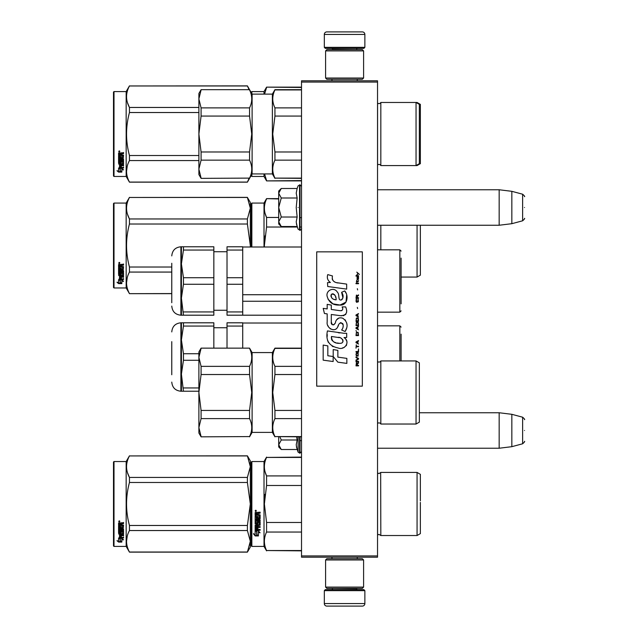 <?xml version="1.0" encoding="UTF-8"?>
<svg xmlns="http://www.w3.org/2000/svg" width="638" height="638" viewBox="0 0 638 638"><rect width="100%" height="100%" fill="white"/><g stroke="black" fill="none" stroke-linecap="round" stroke-linejoin="round"><path stroke-width="0.96" d="M377.536 80.803L377.536 82.071L301.519 82.071L301.519 80.803L377.536 80.803M377.536 555.929L301.519 555.929L301.519 557.197L377.536 557.197L377.536 82.071M301.519 555.929L301.519 82.071M377.536 225.246L499.163 225.246L499.163 189.765L377.536 189.765M511.835 191.32L522.626 194.215L522.626 220.796L511.835 223.691L511.835 191.32L499.163 189.765M524.508 207.502C524.508 193.521 524.508 193.521 524.508 207.502C524.508 221.49 524.508 221.49 524.508 207.502M377.536 448.235L499.163 448.235L499.163 412.754L419.349 412.754M511.835 414.309L522.626 417.204L522.626 443.785L511.835 446.68L511.835 414.309L499.163 412.754M524.508 430.498C524.508 416.51 524.508 416.51 524.508 430.498C524.508 444.479 524.508 444.479 524.508 430.498M280.88 226.147L278.71 223.978L278.71 221.769L281.254 226.522L297.141 226.522L296.215 221.872L297.141 217.016L296.215 207.502L297.141 197.995L296.215 193.139L297.141 188.489L281.254 188.489L278.71 193.242L278.71 221.769L281.262 217.016L278.71 207.502L281.262 197.995L297.141 197.995M298.113 207.502C298.113 235.47 298.113 235.47 298.113 207.502C298.113 179.541 298.113 179.541 298.113 207.502M296.399 223.818L298.113 229.186L299.996 230.182C299.716 230.916 302.268 228.524 301.519 228.667M281.262 197.995L278.71 193.242L278.71 191.033L280.88 188.864M297.141 217.016L281.262 217.016M280.88 449.136L278.71 446.967L278.71 444.758L281.254 449.511L297.141 449.511L296.215 444.861L297.141 440.005L296.638 436.831M298.113 436.831L298.113 452.175L299.996 453.171L301.519 451.656M296.399 446.807L298.113 452.175M278.71 436.831L278.71 444.758L281.262 440.005L279.875 436.831M297.141 440.005L281.262 440.005M324.319 590.644L325.332 589.632L363.851 589.632L364.864 590.644L324.319 590.644L324.319 603.564A2.536 2.536 42.8 0 0 326.855 606.1L335.724 606.1M331.951 557.197L331.951 558.713M357.24 557.197L357.24 558.713M356.626 588.364L356.626 588.619A1.013 1.013 -42.2 0 0 357.647 589.632M332.558 588.364L356.626 588.619M331.545 589.632A1.013 1.013 42.2 0 0 332.558 588.619M364.864 590.644L364.864 603.564L324.319 603.564M353.46 606.1L362.328 606.1A2.536 2.536 -42.8 0 0 364.864 603.564M362.328 606.1L326.855 606.1M364.864 47.356L363.851 48.368L325.332 48.368L324.319 47.356L364.864 47.356L364.864 34.436A2.536 2.536 -137.2 0 0 362.328 31.9L353.46 31.9M357.24 80.803L357.24 79.287M331.951 80.803L331.951 79.287M332.558 49.636L332.558 49.381A1.013 1.013 137.8 0 0 331.545 48.368M356.626 49.636L332.558 49.381M357.647 48.368A1.013 1.013 -137.8 0 0 356.626 49.381M324.319 47.356L324.319 34.436L364.864 34.436M335.724 31.9L326.855 31.9A2.536 2.536 137.2 0 0 324.319 34.436M326.855 31.9L362.328 31.9M363.596 559.981L362.328 558.713L326.855 558.713L325.587 559.981L363.596 559.981L363.596 587.096L362.328 588.364L326.855 588.364L325.587 587.096L363.596 587.096M331.8 587.096L357.392 587.096M325.587 587.096L325.587 559.981M325.587 78.019L326.855 79.287L362.328 79.287L363.596 78.019L325.587 78.019L325.587 50.904L326.855 49.636L362.328 49.636L363.596 50.904L325.587 50.904M357.392 50.904L331.8 50.904M363.596 50.904L363.596 78.019M251.34 462.04L251.34 503.98L251.34 462.04L251.851 461.537L251.851 546.423L251.34 545.921L251.34 507.944M251.34 508.007L251.34 541.989L251.34 508.007M251.34 499.969L251.34 465.971L251.34 499.969M401.103 334.145L401.103 360.941M301.519 323.011L242.727 323.011M183.457 322.804L213.842 322.804L213.842 326.066L183.457 326.066L183.457 322.804L181.407 322.804L181.407 339.902L183.457 353.739L198.889 353.739M242.727 326.066L227.016 326.066L227.016 322.804L242.727 322.804L242.727 348.141M227.016 326.066L227.016 348.141M181.407 322.804L180.897 322.804L180.897 391.222L183.457 391.222L181.407 391.222L181.407 374.115L183.457 360.279L183.457 353.739M198.889 391.222L183.457 391.222L181.407 374.115L181.407 339.902L183.457 326.066M213.842 326.066L213.842 348.141M183.457 360.279L198.889 360.279M183.457 387.952L198.889 387.952M181.407 339.272L181.671 335.038M171.774 374.745L171.774 341.649M420.362 248.645L420.362 243.931M251.34 203.578L251.34 245.518L251.34 203.578L251.851 203.067L264.012 203.067L266.572 198.633L278.71 198.633M278.71 198.96L266.572 198.633M251.34 246.994L251.34 245.518M251.34 243.373L251.34 207.502L251.34 243.373M251.851 246.994L251.851 203.067M264.012 246.994L264.012 203.067M264.985 235.916L264.379 245.518L266.548 227.128M264.395 246.994L264.379 245.518M297.324 227.024L266.572 227.024L266.572 217.454C263.669 211.29 263.669 205.125 266.572 198.96M265.113 213.483L266.572 217.454L278.71 217.454M301.519 227.024L299.996 227.024M380.83 225.246L380.83 249.825M417.069 225.246L417.069 277.059L401.103 277.059M420.362 242.384L420.362 275.161L417.069 277.059M420.362 245.518L420.362 225.246M171.774 293.663L129.458 293.663L126.164 287.961L114.003 287.961L113.492 287.451L113.492 203.578L114.003 203.067L114.003 287.961M247.4 197.461L250.327 202.437L250.327 208.211L247.4 197.461L129.458 197.461C125.59 204.623 125.59 211.792 129.458 218.962L129.458 224.01L247.4 224.01L247.4 218.962L129.458 218.962M127.52 214.336L129.402 218.858M127.249 277.61L126.531 282.817M247.4 218.962L250.327 208.211L250.327 245.518L247.4 224.01M250.311 246.994L250.327 245.518L250.327 246.994M171.774 267.019L129.458 267.019C125.59 252.68 125.59 238.349 129.458 224.01M247.4 197.365L129.458 197.461M129.458 197.365L126.164 203.067L126.164 287.961M171.774 293.568L129.458 293.663M129.458 293.568C125.59 286.406 125.59 279.237 129.458 272.067L129.458 267.019M171.774 272.067L129.458 272.067M126.164 203.067L114.003 203.067M119.784 279.859L120.287 280.026L120.287 283.081L121.834 283.152L120.111 282.682L120.111 280.505L120.111 283.136L121.834 283.607L118.588 283.607L118.588 283.152L120.175 283.152M120.287 282.634L121.834 283.057M120.287 280.441L118.564 279.859L121.778 279.859L123.397 281.462L121.834 280.959L121.834 280.537L123.397 281.031M121.834 280.959L121.834 283.511M118.564 264.587L118.564 266.995L122.464 266.995L118.564 266.74L118.564 264.587L123.557 264.212L123.557 265.097L121.372 265.456L121.77 264.858L123.557 264.858L123.557 263.988M121.372 265.456L121.372 266.317L123.557 266.668L123.166 270.36L123.557 266.668M123.166 270.36L119.497 270.36L119.497 271.118L123.557 271.118L123.557 271.868L119.497 271.868L123.557 271.557L123.557 270.815M119.497 271.868L119.497 273.949L120.438 273.949L120.438 272.641L120.438 273.606M120.438 272.641L123.557 272.641L123.557 275.169L121.372 275.441M123.557 272.641L123.557 275.528L121.372 275.807L121.372 276.661L123.557 276.661L123.557 277.291L119.497 276.908L119.497 278.838L120.438 278.934L120.438 277.538L120.438 278.535M123.557 276.286L123.557 276.908L119.497 276.908M120.438 277.291L121.372 277.291M120.438 277.538L121.372 277.538L121.372 278.535M121.372 277.538L121.372 278.934L123.557 278.934L123.557 279.508L118.955 279.508L118.955 279.101L123.557 279.101L123.557 278.535M118.955 279.508L118.955 279.101M122.616 272.865L121.372 272.865M118.955 274.763L118.564 267.673L118.564 274.476L120.981 274.763L121.372 273.192L122.616 273.192L122.464 275.249L118.564 275.528M118.564 267.673L119.497 267.673L119.497 269.124M119.497 267.673L119.497 269.411L120.438 269.539L120.438 268.072L120.438 269.252M120.438 268.072L121.372 268.072L121.372 269.252M121.372 268.072L121.372 269.539L122.616 269.411L122.464 266.995M119.497 275.911L119.497 276.557L120.438 276.661L120.438 275.441L119.497 275.544L119.497 276.19M120.438 265.097L119.497 265.001L119.497 266.317L120.438 266.317L120.438 264.858L119.497 265.001M119.497 275.544L120.438 275.441M118.955 274.42L121.372 274.133M123.166 270.065L119.497 270.065L119.497 270.815M119.194 263.606L119.194 262.377L119.832 262.992L119.194 263.606L119.641 262.505M118.588 283.607L116.969 282.219L118.564 282.69L118.564 279.978L120.111 280.505M118.564 279.978L118.564 282.251M117.735 282.451L118.588 283.152M118.899 262.704L119.075 263.127L118.899 262.704M119.641 263.247L118.748 263.247L119.641 262.553M420.362 137.154L420.362 132.441M251.34 92.079L251.34 92.789L251.851 91.577L264.012 91.577L266.572 87.143L301.519 87.143M301.519 87.47L266.572 87.143M251.34 175.243L251.34 175.96L251.34 175.243M251.34 175.96L251.851 176.463L251.851 174.365M251.851 93.666L251.851 91.577M264.012 94.113L264.012 91.577M264.012 173.927L264.012 176.463L266.572 180.897L301.519 180.897M301.519 180.57L266.572 180.897M266.572 180.57L264.563 173.927M264.563 94.113L266.572 87.47M417.069 164.979L417.069 165.569L416.048 165.569L416.048 102.471L419.349 104.377L419.349 163.663L416.048 165.569L380.83 165.569L380.83 102.471L416.048 102.471M420.362 130.886L420.362 163.663L417.069 165.569M420.362 134.02L420.362 104.377L417.069 102.471L417.069 103.053M249.035 178.361L247.4 182.165L129.458 182.165L126.164 176.463L114.003 176.463L113.492 175.96L113.492 92.079L114.003 91.577L114.003 176.463M249.035 89.671L247.4 85.875L250.327 91.035M127.52 102.838L129.402 107.367M127.249 166.111L126.531 171.327M250.327 177.005L247.4 182.165M198.889 112.519L129.458 112.519C125.59 126.85 125.59 141.189 129.458 155.52L129.458 160.577C125.59 167.738 125.59 174.908 129.458 182.077L129.458 182.165M198.889 155.52L129.458 155.52M198.889 107.463L129.458 107.463L129.458 112.519M247.4 85.963L129.458 85.963C125.59 93.132 125.59 100.302 129.458 107.463M247.4 85.875L129.458 85.963M129.458 85.875L126.164 91.577L126.164 176.463M198.889 160.577L129.458 160.577M247.4 182.077L129.458 182.077M126.164 91.577L114.003 91.577M119.784 168.368L120.287 168.528L120.287 171.59L121.834 171.654L120.111 171.191L120.111 169.006L120.111 171.638L121.834 172.108L118.588 172.108L118.588 171.654L120.175 171.654M120.287 171.136L121.834 171.558M120.287 168.95L118.564 168.368L121.778 168.368L123.397 169.963L121.834 169.461L121.834 169.038L123.397 169.533M121.834 169.461L121.834 172.013M118.564 153.088L118.564 155.505L122.464 155.505L118.564 155.249L118.564 153.088L123.557 152.721L123.557 153.599L121.372 153.965L121.77 153.367L123.557 153.367L123.557 152.498M121.372 153.965L121.372 154.819L123.557 155.178L123.166 158.862L123.557 155.178M123.166 158.862L119.497 158.862L119.497 159.628L123.557 159.628L123.557 160.377L119.497 160.377L123.557 160.058L123.557 159.325M119.497 160.377L119.497 162.451L120.438 162.451L120.438 161.143L120.438 162.108M120.438 161.143L123.557 161.143L123.557 163.671L121.372 163.95M123.557 161.143L123.557 164.03L121.372 164.309L121.372 165.162L123.557 165.162L123.557 165.792L119.497 165.417L119.497 167.347L120.438 167.443L120.438 166.047L120.438 167.044M123.557 164.795L123.557 165.417L119.497 165.417M120.438 165.792L121.372 165.792M120.438 166.047L121.372 166.047L121.372 167.044M121.372 166.047L121.372 167.443L123.557 167.443L123.557 168.017L118.955 168.017L118.955 167.611L123.557 167.611L123.557 167.044M118.955 168.017L118.955 167.611M122.616 161.366L121.372 161.366M118.955 163.272L118.564 156.174L118.564 162.985L120.981 163.272L121.372 161.701L122.616 161.701L122.464 163.751L118.564 164.03M118.564 156.174L119.497 156.174L119.497 157.634M119.497 156.174L119.497 157.913L120.438 158.041L120.438 156.573L120.438 157.753M120.438 156.573L121.372 156.573L121.372 157.753M121.372 156.573L121.372 158.041L122.616 157.913L122.464 155.505M119.497 164.413L119.497 165.059L120.438 165.162L120.438 163.95L119.497 164.054L119.497 164.692M120.438 153.599L119.497 153.503L119.497 154.819L120.438 154.819L120.438 153.367L119.497 153.503M119.497 164.054L120.438 163.95M118.955 162.921L121.372 162.642M123.166 158.567L119.497 158.567L119.497 159.325M119.194 152.115L119.194 150.879L119.832 151.501L119.194 152.115L119.641 151.007M118.588 172.108L116.969 170.729L118.564 171.199L118.564 168.488L120.111 169.006M118.564 168.488L118.564 170.753M117.735 170.952L118.588 171.654M118.899 151.206L119.075 151.629L118.899 151.206M119.641 151.748L118.748 151.748L119.641 151.054M420.362 507.114L420.362 502.401M301.519 457.43L266.572 457.43L301.519 457.103M251.34 503.98L251.34 545.921L251.34 503.98M251.34 501.843L251.34 465.971L251.34 501.843M251.851 546.423L264.012 546.423L264.012 461.537L266.572 457.103M256.867 531.478L255.144 530.704L258.358 530.704L259.977 532.858L258.414 532.172L258.414 535.784L256.867 535.154L256.867 531.151L255.144 530.385M258.414 535.41L256.867 534.788M258.414 531.837L259.977 532.515M255.168 535.928L258.414 535.928L256.691 535.226L256.691 531.558L255.144 530.864L255.144 534.588L253.549 533.918L255.168 535.928L253.549 533.567M257.465 535.545L255.168 535.545M257.959 513.55L257.959 514.499L260.137 514.89L260.137 518.702L256.085 519.069L256.085 519.954L260.137 519.954L260.137 520.823L256.085 520.823L256.085 523.288L257.018 523.288L257.409 521.374L260.137 521.732L260.137 525.202L257.959 525.545L257.959 526.605L260.137 526.605L260.137 527.395L256.085 527.395L256.085 529.365L257.018 529.492L257.018 527.706L257.959 527.706L257.959 529.492L260.137 529.492L260.137 530.242L255.144 529.931L255.144 525.202L259.195 524.731L259.044 522.251L257.959 522.386L257.561 524.276L255.144 523.926L255.144 516.014L256.085 516.014L256.237 518.128L257.018 518.128L257.018 516.461L257.959 516.461L257.959 518.128L259.195 517.984L259.044 515.257L255.144 515.257L255.144 512.585L260.137 512.178L260.137 513.143L257.959 513.55L258.35 513.04L260.137 513.04M259.746 519.069L256.085 519.069M260.137 520.624L256.085 520.823M260.137 524.946L257.959 525.545M260.137 527.108L256.085 527.395M255.535 530.242L255.144 529.62M259.195 522.386L257.959 522.386M257.959 523.686L255.144 523.686M259.195 515.273L255.144 515.121M256.085 525.672L256.085 526.47L257.018 526.605L257.018 525.545L256.085 525.417L256.085 526.206M257.018 525.545L256.085 525.417M256.085 513.303L256.085 514.499L257.018 514.499L257.018 513.143L256.085 513.303M257.018 513.143L256.085 513.191M260.137 529.931L255.535 529.931M255.774 511.516L255.144 510.855L255.774 510.185L255.774 511.516L255.144 510.815M264.985 494.378L264.379 503.98L266.548 485.59M301.519 550.53L266.572 550.53L301.519 550.857M301.519 522.474L266.572 522.474L266.572 532.044L301.519 532.044M266.572 550.53C263.669 544.366 263.669 538.201 266.572 532.044M266.572 522.474L264.379 503.98M301.519 485.486L266.572 485.486L266.572 475.916C263.669 469.759 263.669 463.595 266.572 457.43M265.113 471.945L266.572 475.916L301.519 475.916M380.663 472.71L380.83 535.529L379.004 534.389L377.536 535.019M420.362 500.846L420.362 474.337L417.069 472.431L417.069 535.529L380.83 535.529L379.004 534.389M420.362 503.98L420.362 533.623L417.069 535.529M256.221 510.544L256.221 511.126L255.328 511.126L255.854 510.544M247.4 552.125L250.327 547.061L250.327 541.287L247.4 530.537L247.4 525.481L250.327 503.98L247.4 482.48L247.4 477.423L250.327 466.673L247.4 455.835L250.327 460.899L250.327 541.287L247.4 552.125L129.458 552.125L126.164 546.423L114.003 546.423L113.492 545.921L113.492 462.04L114.003 461.537L114.003 546.423M127.52 472.798L129.402 477.328M127.249 536.072L126.531 541.287M247.4 482.48L129.458 482.48C125.59 496.811 125.59 511.15 129.458 525.481L129.458 530.537C125.59 537.706 125.59 544.868 129.458 552.037L129.458 552.125M247.4 525.481L129.458 525.481M247.4 477.423L129.458 477.423L129.458 482.48M247.4 455.923L129.458 455.923C125.59 463.092 125.59 470.262 129.458 477.423M247.4 455.835L129.458 455.923M129.458 455.835L126.164 461.537L126.164 546.423M247.4 530.537L129.458 530.537M247.4 552.037L129.458 552.037M126.164 461.537L114.003 461.537M119.784 538.328L120.287 538.496L120.287 541.55L121.834 541.614L120.111 541.152L120.111 538.966L120.111 541.598L121.834 542.069L118.588 542.069L118.588 541.614L120.175 541.614M120.287 541.104L121.834 541.526M120.287 538.911L118.564 538.328L121.778 538.328L123.397 539.923L121.834 539.421L121.834 538.998L123.397 539.493M121.834 539.421L121.834 541.973M118.564 523.048L118.564 525.465L122.464 525.465L118.564 525.21L118.564 523.048L123.557 522.682L123.557 523.559L121.372 523.926L121.77 523.327L123.557 523.327L123.557 522.458M121.372 523.926L121.372 524.779L123.557 525.138L123.166 528.822L123.557 525.138M123.166 528.822L119.497 528.822L119.497 529.588L123.557 529.588L123.557 530.337L119.497 530.337L123.557 530.019L123.557 529.285M119.497 530.337L119.497 532.411L120.438 532.411L120.438 531.103L120.438 532.076M120.438 531.103L123.557 531.103L123.557 533.631L121.372 533.91M123.557 531.103L123.557 533.99L121.372 534.269L121.372 535.13L123.557 535.13L123.557 535.76L119.497 535.378L119.497 537.308L120.438 537.403L120.438 536.008L120.438 537.005M123.557 534.756L123.557 535.378L119.497 535.378M120.438 535.76L121.372 535.76M120.438 536.008L121.372 536.008L121.372 537.005M121.372 536.008L121.372 537.403L123.557 537.403L123.557 537.978L118.955 537.978L118.955 537.571L123.557 537.571L123.557 537.005M118.955 537.978L118.955 537.571M122.616 531.326L121.372 531.326M118.955 533.232L118.564 526.135L118.564 532.945L120.981 533.232L121.372 531.661L122.616 531.661L122.464 533.711L118.564 533.99M118.564 526.135L119.497 526.135L119.497 527.594M119.497 526.135L119.497 527.881L120.438 528.009L120.438 526.533L120.438 527.722M120.438 526.533L121.372 526.533L121.372 527.722M121.372 526.533L121.372 528.009L122.616 527.881L122.464 525.465M119.497 534.373L119.497 535.027L120.438 535.13L120.438 533.91L119.497 534.014L119.497 534.652M120.438 523.559L119.497 523.463L119.497 524.779L120.438 524.779L120.438 523.327L119.497 523.463M119.497 534.014L120.438 533.91M118.955 532.882L121.372 532.602M123.166 528.527L119.497 528.527L119.497 529.285M119.194 522.075L119.194 520.839L119.832 521.461L119.194 522.075L119.641 520.967M118.588 542.069L116.969 540.689L118.564 541.16L118.564 538.448L120.111 538.966M118.564 538.448L118.564 540.713M117.735 540.92L118.588 541.614M118.899 521.166L119.075 521.589L118.899 521.166M119.641 521.709L118.748 521.709L119.641 521.015M377.536 423.528L377.576 423.488A2.026 2.026 0 0 1 380.83 424.031L380.83 360.941L416.048 360.941L419.349 362.839L419.349 422.133L416.048 424.031L416.048 360.941M377.536 361.443L377.576 361.483A2.026 2.026 0 0 0 380.83 360.941M380.83 424.031L416.048 424.031M249.546 436.575L201.082 436.831L249.546 436.575C252.473 430.594 252.473 424.605 249.546 418.616L249.546 410.449L201.082 410.449L198.889 392.482L198.889 351.945L201.082 348.141L249.546 348.141L201.082 348.141M249.546 410.449L251.739 392.482L249.546 374.522L201.082 374.522L198.889 392.482L198.889 433.027L201.082 436.831M201.082 374.522L201.082 366.356L198.889 357.376L201.082 348.396M201.082 436.575L198.889 427.596L201.082 418.616L201.082 410.449M249.546 374.522L249.546 366.356L201.082 366.356M249.546 366.356C252.473 360.366 252.473 354.377 249.546 348.396M249.546 418.616L201.082 418.616M249.546 436.831L252.106 432.397L252.106 352.575L249.546 348.141M252.106 432.397L272.378 432.397L272.378 352.575L274.938 348.141L301.519 348.141M301.519 410.449L274.938 410.449L272.737 392.482L274.938 374.522L274.938 366.356C272.035 360.366 272.035 354.377 274.938 348.396L274.938 348.141M301.519 436.575L274.938 436.575L301.519 436.831M274.938 436.575C272.035 430.594 272.035 424.605 274.938 418.616L274.938 410.449M301.519 366.356L274.938 366.356M301.519 374.522L274.938 374.522M301.519 348.396L274.938 348.396M301.519 418.616L274.938 418.616M401.103 267.226L401.103 266.357M401.103 258.119L401.103 303.855M301.519 246.994L242.727 246.994M301.519 301.256L242.727 301.256M301.519 294.724L242.727 294.724M183.457 246.778L181.407 246.778L181.407 263.885L183.457 277.721L213.842 277.721L213.842 246.778L183.457 246.778L183.457 250.048L213.842 250.048M242.727 248.294L242.727 277.721L227.016 277.721L227.016 246.778L242.727 246.778L242.727 248.294M227.016 250.048L242.727 250.048M242.727 311.934L242.727 315.196L227.016 315.196L227.016 311.934L242.727 311.934L242.727 277.721M227.016 311.934L227.016 284.261L242.727 284.261M227.016 284.261L227.016 277.721M181.407 246.778L180.897 246.778L180.897 315.196L183.457 315.196L181.407 315.196L181.407 298.098L183.457 284.261L183.457 277.721M183.457 311.934L213.842 311.934L213.842 315.196L183.457 315.196L181.407 298.098L181.407 263.885L183.457 250.048M183.457 284.261L213.842 284.261L213.842 277.721M213.842 311.934L213.842 284.261M181.407 263.255L181.671 259.02M171.774 302.715L171.774 263.255M379.746 103.476L379.004 103.611A2.026 2.026 0 0 1 377.576 103.021L377.576 165.019A2.026 2.026 0 0 1 380.83 165.569M379.004 103.611A2.026 2.026 0 0 0 380.83 102.471L417.069 102.471M249.546 178.114L201.082 178.361L249.546 178.114C252.473 172.124 252.473 166.135 249.546 160.146L249.546 151.98L201.082 151.98L198.889 134.02L198.889 93.475L201.082 89.671L249.546 89.671L201.082 89.671M249.546 151.98L251.739 134.02L249.546 116.06L201.082 116.06L198.889 134.02L198.889 174.565L201.082 178.361M201.082 116.06L201.082 107.886L198.889 98.906L201.082 89.926M201.082 178.114L198.889 169.134L201.082 160.146L201.082 151.98M249.546 116.06L249.546 107.886L201.082 107.886M249.546 107.886C252.473 101.905 252.473 95.915 249.546 89.926M249.546 160.146L201.082 160.146M249.546 178.361L252.106 173.927L252.106 94.113L249.546 89.671M252.106 173.927L272.378 173.927L272.378 94.113L274.938 89.671L301.519 89.671M301.519 151.98L274.938 151.98L272.737 134.02L274.938 116.06L274.938 107.886C272.035 101.905 272.035 95.915 274.938 89.926L274.938 89.671M301.519 178.114L274.938 178.114L301.519 178.361M274.938 178.114C272.035 172.124 272.035 166.135 274.938 160.146L274.938 151.98M301.519 107.886L274.938 107.886M301.519 116.06L274.938 116.06M301.519 89.926L274.938 89.926M301.519 160.146L274.938 160.146M359.393 274.42L356.801 272.123L357.934 273.447L356.801 274.954L358.317 273.718L359.393 274.42M358.532 365.877L358.532 365.351L357.4 365.351L357.4 363.843L358.532 363.134L358.532 362.512L357.288 363.309L356.427 362.695L355.996 365.877L358.532 365.877M355.996 361.81L358.532 361.81L358.532 361.275L355.996 361.275L355.996 361.81M355.996 360.566L358.532 359.146L358.532 358.444L355.996 357.025L355.996 357.559L358.205 358.795L355.996 360.039L355.996 360.566M355.996 354.194L356.371 356.052L358.149 356.052L358.149 353.037L356.586 352.862L355.996 354.194M355.996 351.538L355.996 352.064L358.532 352.064L358.532 348.882L358.205 351.538L355.996 351.538M358.532 341.091L358.532 340.556L355.996 341.976L355.996 342.686L358.532 344.097L357.886 343.212L357.886 341.442L358.532 341.091M358.149 332.326L356.371 332.326L355.996 335.604L358.532 335.604L358.149 332.326M356.371 331.353L355.996 330.556L356.371 331.353M355.996 328.426L358.532 329.846L357.886 328.961L357.886 327.19L358.532 326.305L355.996 327.717L355.996 328.426M358.365 322.676L357.671 322.054L356.371 322.318L355.996 325.595L358.532 325.595L358.365 322.676M358.365 318.426L357.671 317.804L356.371 318.067L355.996 321.345L358.532 321.345L358.365 318.426M357.615 308.601L357.344 307.356L357.615 308.601M355.996 283.719L358.532 283.719L358.532 283.184L355.996 283.184L355.996 283.719M358.476 277.785L358.532 276.812L357.073 277.075L357.128 279.643L357.128 277.522L357.886 279.643L358.476 279.117L358.476 277.785M356.267 344.807L355.996 348.173L356.267 346.753L358.532 346.753L358.532 346.227L356.267 346.227L356.267 344.807M358.532 313.553L355.996 314.973L355.996 315.682L358.532 317.094L357.886 316.209L357.886 314.438L358.532 313.553M358.101 281.773L358.532 280.529L357.99 281.326L357.017 281.326L356.801 280.353L356.371 281.326L356.801 282.482L357.017 281.773L358.101 281.773M358.149 299.039L357.671 301.87L356.483 301.607L356.642 298.951L356.156 299.389L356.052 301.423L356.586 302.308L358.365 301.782L358.149 299.039M358.532 297.707L357.4 297.707L357.4 296.199L358.532 295.498L358.532 294.876L357.288 295.673L356.427 295.051L355.996 298.241L358.532 298.241L358.532 297.707M357.615 289.915L357.344 288.679L357.615 289.915M358.532 276.102L358.532 275.664L355.996 275.664L355.996 276.102L358.532 276.102M338.036 282.977C333.554 282.403 331.696 280.066 332.47 275.951L327.757 274.603C326.736 277.801 327.613 280.417 330.404 282.459L327.501 282.618L327.725 286.502L346.665 289.118L346.665 284.101L336.274 282.61M344.743 290.928L341.609 292.308C343.715 295.266 343.587 297.818 341.226 299.988C337.677 300.713 339.839 294.357 337.438 292.284C334.057 286.119 324.75 290.753 327.446 297.252C329.336 302.763 333.363 305.363 339.52 305.052C347.415 306.001 349.01 295.689 344.743 290.928L346.163 293.384M331.297 322.046L331.297 314.486L340.309 315.666C346.219 315.611 347.997 312.684 345.644 306.902L342.127 306.902C343.348 309.286 342.734 310.554 340.293 310.722L331.289 309.462L331.289 305.076L327.182 304.366L327.182 308.928L323.195 308.385L324.431 313.497L327.182 313.872L327.182 322.046C326.09 327.796 334.99 333.243 337.765 326.784C338.69 323.386 340.357 322.326 342.758 323.61C343.595 325.914 343.228 328.044 341.649 329.998L345.126 331.529C348.356 326.185 347.566 321.751 342.758 318.226C339.28 317.158 336.888 318.33 335.58 321.751C335.532 325.053 330.675 326.122 331.297 322.046L332.302 324.758M344.002 333.291L327.422 330.923C325.46 340.373 329.001 346.051 338.036 347.957C344.751 350.733 350.772 341.577 344.002 337.59L346.689 337.438L346.689 333.291L344.002 333.291M333.203 349.552L333.203 356.514L337.861 362.161L346.857 363.397L346.857 358.381L337.861 357.136L337.861 350.358L333.203 349.552M323.171 360.159L333.156 361.523L333.156 356.506L327.828 355.757L327.828 345.876L323.171 345.07L323.171 360.159M362.328 251.851L316.719 251.851L316.719 386.149L362.328 386.149L362.328 251.851M335.165 282.195L334.216 281.605M332.701 280.17L332.175 278.846M327.477 278.519L327.709 279.165M341.609 292.308L342.965 298.01M342.191 299.461L341.178 300.004M327.996 299.182L332.924 303.847L340.046 305.036L346.027 302.093L346.665 295.043M345.126 331.529L346.793 327.701M346.984 324.774L346.761 323.131M345.533 320.388L345.038 319.766M339.041 317.955L336.617 319.837M334.719 323.633L334.145 324.479M333.889 324.694L333.355 324.925M337.335 327.669L338.451 325.563M340.166 322.892L340.788 322.653M340.987 322.629L343.18 324.75M343.212 326.042L342.997 327.294M327.828 325.452L328.307 326.512M330.053 328.57L331.074 329.176M332.725 329.663L333.507 329.734M335.373 329.415L336.481 328.714M342.127 306.902L342.686 308.409M341.848 310.578L340.875 310.746M341.003 315.738L341.809 315.778M343.14 315.714L344.137 315.435M345.262 314.789L345.908 314.143M346.522 312.724L346.729 310.754M339.871 332.94L338.228 332.717M342.462 347.949L344.145 347.487M346.227 345.732L346.641 344.823M346.968 342.973L346.944 342.159M346.801 341.25L345.748 339.129M327.278 334.607L327.103 336.952M327.461 340.086L328.323 342.327M332.191 346.187L333.164 346.697M335.508 299.756L333.985 299.326M331.991 298.217L331.034 296.471M331.002 296.287L331.034 295.027M332.534 293.775L333.443 293.935M334.424 294.533L335.125 295.617M335.468 296.495L335.787 297.627M338.036 337.39C342.255 336.553 345.477 343.595 339.791 343.332C334.416 343.539 331.64 341.258 331.473 336.481L339.32 337.646M341.027 338.276L341.466 338.523M342.574 339.448L342.949 340.253M343.021 340.907L342.973 341.306M342.949 341.753L342.159 342.789M338.977 343.244L337.119 342.981M335.819 342.694L333.794 341.928M332.318 340.804L331.481 339.193M331.369 338.228L331.401 337.151M357.073 365.351L356.267 365.351L356.586 363.134L357.073 365.351M356.323 354.194L356.642 353.396L357.886 353.396L358.046 355.518L356.642 355.701L356.323 354.194M357.671 341.529L357.671 343.124L356.211 342.327L357.671 341.529M356.323 333.475L356.642 332.677L357.886 332.677L358.205 335.07L356.323 335.07L356.323 333.475M357.671 327.278L357.671 328.873L356.211 328.076L357.671 327.278M356.323 323.474L356.642 322.676L357.886 322.676L358.205 325.061L356.323 325.061L356.323 323.474M356.323 319.223L356.642 318.426L357.886 318.426L358.205 320.818L356.323 320.818L356.323 319.223M357.934 277.434L358.101 279.205L357.615 278.407L357.934 277.434M357.671 314.526L357.671 316.121L356.211 315.324L357.671 314.526M357.073 297.707L356.267 297.707L356.586 295.498L357.073 297.707M336.13 299.852C332.238 299.485 330.675 297.595 331.457 294.182C334.663 293.99 336.218 295.873 336.13 299.852M297.141 188.489L298.113 185.825L299.996 184.829L299.996 230.182M299.541 184.829L299.541 230.182M299.996 436.831L299.996 453.171M299.541 436.831L299.541 453.171M377.536 325.843L399.835 325.843L399.835 360.941M377.576 249.825L377.576 225.246M377.576 534.979L377.576 472.981L379.004 473.571L380.83 472.431L417.069 472.431M377.576 423.488L377.576 361.483M377.536 249.825L399.835 249.825L399.835 312.157L401.103 310.889M299.996 217.638L301.519 217.638M511.835 223.691L499.163 225.246M522.626 194.215C524.396 195.786 525.026 196.6 524.508 196.663M522.626 220.796C524.396 219.225 525.026 218.411 524.508 218.348M299.996 440.635L301.519 440.635M511.835 446.68L499.163 448.235M522.626 417.204C524.396 418.775 525.026 419.589 524.508 419.652M522.626 443.785C524.396 442.214 525.026 441.4 524.508 441.337M299.996 184.829L301.519 186.344M399.835 325.843L401.103 327.111M227.016 327.741L213.842 327.741M180.897 391.222C175.354 390.679 172.316 387.641 171.774 382.098M180.897 322.804C175.354 323.338 172.316 326.385 171.774 331.919M251.851 176.463L264.012 176.463M379.746 164.564L379.004 164.429M251.851 461.537L264.012 461.537M264.012 546.423L266.572 550.857M252.106 352.575L272.378 352.575M272.378 432.397L274.938 436.831M419.349 409.907L419.349 375.064M399.835 249.825L401.103 251.093M377.536 312.157L399.835 312.157M242.727 315.196L301.519 315.196M227.016 310.259L213.842 310.259M227.016 251.723L213.842 251.723M180.897 315.196C175.354 314.662 172.316 311.615 171.774 306.081M180.897 246.778C175.354 247.321 172.316 250.359 171.774 255.902M252.106 94.113L272.378 94.113M272.378 173.927L274.938 178.361M419.349 151.437L419.349 116.602"/></g></svg>
